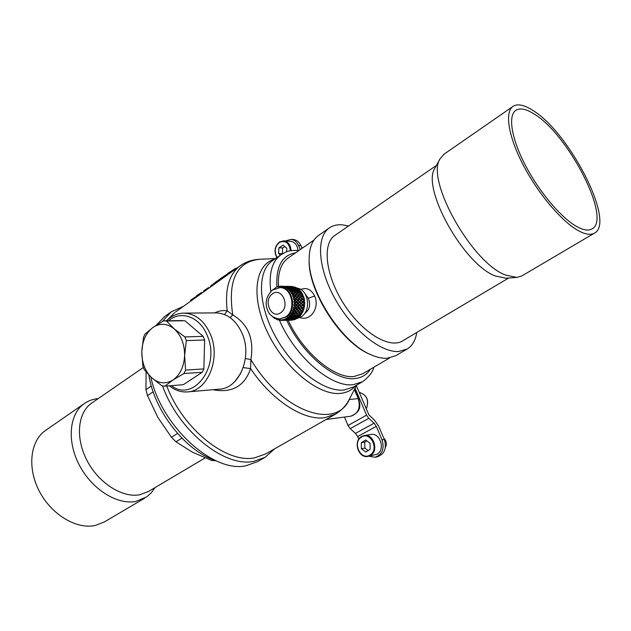 <?xml version="1.0" encoding="UTF-8"?>
<svg xmlns="http://www.w3.org/2000/svg" width="631" height="631" viewBox="0 0 631 631"><rect width="100%" height="100%" fill="white"/><g stroke="black" fill="none" stroke-linecap="round" stroke-linejoin="round"><path stroke-width="0.95" d="M279.754 286.269L280.196 286.253L279.817 286.726L279.344 286.782L279.754 286.269L276.149 287.31L273.893 289.14M292.161 319.72L292.287 320.185L292.161 319.72M294.488 319.286L294.677 319.68L294.835 319.176M297.154 318.095L296.373 317.748L294.235 318.379L294.614 318.892L296.759 318.339L295.095 319.483M298.913 316.872L296.854 317.59L296.554 317.18L297.256 318.198L299.062 317.125L298.763 316.715M298.913 316.131L298.431 315.366L300.916 315.145L299.985 316.234L298.913 316.131M300.616 314.072L300.009 313.157L300.419 313.449L302.225 312.416L301.697 314.064L300.616 314.072M302.423 312.282L302.17 311.911L302.722 312.282L302.296 312.519M302.004 311.659L301.255 310.626L303.353 309.703L303.077 311.54L302.004 311.659M303.535 309.663L303.227 309.253L303.826 309.561L303.464 309.86M303.022 308.977L302.115 307.849L304.071 306.776L304.063 308.74L303.022 308.977M304.252 306.832L303.882 306.398L304.521 306.627L304.229 306.966M303.637 306.106L302.565 304.931L304.355 303.74L304.639 305.775L303.637 306.106M304.355 303.74L302.565 304.931M304.552 303.89L304.126 303.44L304.789 303.59L304.552 303.945M304.56 302.951L304.126 303.44M303.834 303.148L302.588 301.949L304.197 300.687L304.781 302.714L303.834 303.148M304.197 300.687L302.588 301.949M304.166 300.695L304.568 300.261L303.929 300.482M302.383 299.181L303.606 297.722L304.15 298.14L304.481 299.686L303.629 300.182M303.606 297.722L302.186 299.023M303.503 297.753L303.921 297.319L303.314 297.619M301.515 296.333L302.604 294.937L303.748 296.767L303.054 297.304M302.604 294.937L301.366 296.231M302.438 295.024L302.856 294.574L302.296 294.937M300.253 293.73L301.208 292.437L302.604 294.07L302.052 294.598M301.208 292.437L300.159 293.675M301.011 292.579L301.413 292.114L300.916 292.532M298.66 291.459L299.48 290.284L301.097 291.68L300.671 292.161M299.48 290.284L298.605 291.435M299.26 290.505L299.646 290.023L299.212 290.481M297.477 288.564L296.759 289.59L297.477 288.564L299.268 289.668L298.96 290.079M297.256 288.856L297.603 288.367L297.24 288.856M294.385 288.509L294.851 287.846L297.367 288.659M294.716 287.42L294.914 287.026L295.087 287.539M292.39 286.947L292.524 286.49L292.445 286.955M280.961 286.474L280.44 286.206L280.677 286.687M282.373 286.222L283.264 286.245L282.98 286.805M282.207 286.75L281.71 286.726L282.183 286.261L283.051 286.805M282.649 286.324L282.885 286.892L282.649 286.324L281.71 286.726M284.597 287.286L284.045 287.2L284.581 286.813L285.677 286.655L283.429 286.395L283.351 287.002L282.885 286.892M285.677 286.655L285.291 287.405M285.283 287.026L285.173 287.633L285.283 287.026L284.045 287.2M286.9 288.359L286.277 288.193L287.996 287.594L285.804 287.129L285.622 287.839L285.173 287.633M287.996 287.594L287.491 288.517M287.523 288.233L287.334 288.88L287.523 288.233L286.277 288.193M289.03 289.937L288.335 289.676L289.676 289.747L290.142 289.053L288.028 288.383L287.736 289.179L287.334 288.88M290.142 289.053L289.511 290.118M289.566 289.929L289.274 290.591L289.566 289.929L288.335 289.676M290.923 291.979L290.15 291.609L291.467 291.845L292.05 290.97L290.039 290.118L289.629 290.986L289.274 290.591M292.05 290.97L291.277 292.161M291.325 292.058L290.946 292.721L291.325 292.058L290.15 291.609M293.817 293.068L294.48 292.114L292.508 291.175L291.924 292.074L293.636 293.289L291.774 292.295L291.238 293.194L290.946 292.721M292.563 294.44L291.656 293.928M292.508 295.726L293.178 294.827L292.508 295.726L292.674 294.685M293.794 297.248L292.816 296.546L293.794 297.248M293.391 298.518L294.188 297.635L293.391 298.518L293.809 297.351L292.816 296.546M294.448 300.135L293.573 299.386L294.448 300.135M293.865 301.46L294.787 300.632L293.865 301.46L294.448 300.34L293.573 299.386M294.685 303.117L293.92 302.359L294.685 303.117M293.904 304.465L294.937 303.716L293.904 304.465L294.645 303.424L293.92 302.359M294.488 306.114L293.833 305.365L294.488 306.114M293.518 307.431L294.653 306.792L293.518 307.431L294.401 306.5L293.833 305.365M293.872 309.009L293.32 308.299L293.872 309.009M292.713 310.255L293.936 309.75L292.713 310.255L293.723 309.474L293.32 308.299M292.847 311.722L292.398 311.067L292.847 311.722M292.382 312.361L291.522 312.858L292.634 312.242L292.398 311.067M290.788 314.049L291.159 314.711L291.096 313.583L291.617 314.49L293.502 313.504L292.618 312.25M290.749 314.79L291.159 314.711M291.143 314.601L291.869 315.8L291.143 314.601M289.093 316.147L289.369 316.817L289.455 315.76L289.85 316.628L291.869 315.8M288.832 316.801L289.369 316.817M288.146 317.038L289.479 316.991L289.937 317.685L289.313 316.62M287.129 317.827L287.31 318.474L287.539 317.527L287.815 318.332L289.937 317.685M286.687 318.339L287.31 318.474M286.064 318.489L287.768 319.097L287.279 318.182M284.96 319.034L285.046 319.641L285.409 318.836L285.575 319.546L287.768 319.097M284.376 319.365L285.046 319.641M283.824 319.452L285.441 320.004L285.07 319.262M282.814 320.367L283.13 319.633L283.201 320.232L285.441 320.004M281.978 319.862L282.664 320.272L282.759 319.783M280.385 319.901L280.203 320.374L280.298 319.901L280.677 320.398L283.398 320.311M279.959 320.327L279.596 319.846L280.203 320.374M278.011 319.546L277.806 319.941L277.963 319.538L279.517 320.303M275.731 318.663L277.135 319.72M288.627 319.949L286.032 319.988L288.627 319.949L288.146 319.207M290.883 318.694L291.033 319.152L288.801 319.586L291.396 319.546L290.836 318.71M289.203 319.878L291.79 319.901L291.262 319.16M289.597 320.13L292.137 320.122L291.64 319.483M288.209 319.594L287.854 319.199L285.646 319.633L288.209 319.594L287.72 318.758M290.946 319.049L290.552 318.552L288.359 319.089L288.714 319.499L290.946 319.049L290.37 318.134M294.109 319.002L293.486 318.079L294.109 319.002L291.901 319.452L291.538 319.041L293.738 318.513M294.511 319.491L293.951 318.655L294.511 319.491L291.979 319.531L294.196 319.105M292.327 316.391L291.814 315.626L292.327 316.391M295.505 315.571L294.653 314.348L296.838 313.702L297.493 314.656L295.505 315.571L294.898 314.68M296.168 316.557L295.363 315.397L295.631 315.76L297.627 314.861L298.203 315.729L296.168 316.557L295.631 315.76M296.759 317.44L296.002 316.344L296.286 316.73L298.321 315.918L298.81 316.699L296.759 317.44L296.286 316.73M294.511 314.135L293.872 313.205L295.955 312.463L296.68 313.481L294.511 314.135M297.856 310.933L296.365 312.219L297.106 313.252L296.136 311.919M297.935 314.435L296.949 313.181L299.126 312.44L299.835 313.457L297.935 314.435L297.264 313.473M298.66 315.532L297.737 314.317L298.077 314.648L299.985 313.678L300.601 314.624L298.66 315.532L298.077 314.648M293.715 312.976L293.021 311.974L294.985 311.138L295.781 312.219L293.715 312.976M296.191 311.974L297.966 310.862L297.083 309.726L295.379 310.878L296.191 311.974L295.119 310.657L296.87 309.458L295.623 308.141L294.085 309.285L295.19 310.618L294.314 309.466L295.907 308.283M297.083 309.726L296.128 309.979M298.353 310.61L297.138 309.277L299.078 308.267L300.048 309.45L298.353 310.61L297.461 309.458L299.078 308.267M299.362 311.951L298.195 310.641L300.253 309.711L301.113 310.846L299.362 311.951L298.55 310.862M300.261 313.221L299.157 311.935L301.303 311.099L302.06 312.171L300.261 313.221L299.536 312.195M296.925 309.016L295.978 307.865L297.8 306.776L298.849 307.999L296.925 309.016M299.204 307.723L297.793 306.406L299.583 305.262L300.727 306.5L299.204 307.723L298.14 306.5L299.583 305.262M300.419 309.182L299.062 307.857L300.971 306.776L302.004 307.991L300.419 309.182L299.441 307.999M300.971 306.776L299.062 307.857M301.508 310.586L300.214 309.269L302.233 308.259L303.148 309.435L301.508 310.586L300.632 309.442M295.75 307.581L294.74 306.406L296.412 305.262L297.548 306.5L295.75 307.581M297.54 306.122L296.428 304.923L298.084 303.716L299.315 304.978L297.54 306.122M299.63 304.694L298.029 303.432L299.654 302.186L300.971 303.44L299.63 304.694L298.384 303.432L299.654 302.186M301.058 306.216L299.512 304.923L301.255 303.724L302.47 304.978L301.058 306.216L299.906 304.978M301.255 303.724L299.512 304.923M302.359 307.707L300.877 306.406L302.73 305.262L303.826 306.492L302.359 307.707L301.31 306.5M302.73 305.262L300.877 306.406M296.16 304.631L294.985 303.416L296.475 302.17L297.793 303.432L296.16 304.631M297.737 303.14L296.452 301.926L297.927 300.648L299.339 301.902L297.737 303.14M299.615 301.618L297.84 300.451L299.275 299.149L300.774 300.38L299.615 301.618L298.187 300.364L299.275 299.149M301.263 303.156L299.536 301.941L301.097 300.664L302.494 301.91L301.263 303.156L299.93 301.902M301.097 300.664L299.536 301.941M302.777 304.686L301.113 303.44L302.801 302.202L304.071 303.448L302.777 304.686L301.555 303.44M302.801 302.202L301.113 303.44M296.136 301.634L294.787 300.427L296.105 299.126L297.595 300.364L296.136 301.634M297.509 300.167L296.049 298.976L297.335 297.658L298.92 298.865L297.509 300.167M299.157 298.597L297.225 297.564L298.463 296.247L300.135 297.414L299.157 298.597L297.548 297.39L298.463 296.247M301.019 300.104L299.126 298.999L300.506 297.69L302.075 298.889L301.019 300.104L299.512 298.873M300.506 297.69L299.126 298.999M302.762 301.626L300.924 300.466L302.423 299.173L303.874 300.395L302.762 301.626L301.358 300.388M302.423 299.173L300.924 300.466M295.694 298.692L294.172 297.532L295.292 296.215L296.964 297.382L295.694 298.692M296.846 297.288L295.221 296.168L296.318 294.858L298.077 295.986L296.846 297.288M296.262 294.906L297.256 293.573L299.086 294.645L298.274 295.734L296.499 294.614L297.256 293.573M298.416 296.27L299.496 294.898L301.232 296.018L300.348 297.154L298.668 295.994M299.496 294.898L298.305 296.199M300.459 297.706L301.618 296.278L303.243 297.446L302.304 298.613L300.719 297.422M301.618 296.278L300.309 297.587M294.085 293.533L293.147 294.827L294.085 293.533L295.907 294.606L294.835 295.9M294.922 292.334L294.014 293.589L294.922 292.334L296.83 293.344L295.852 294.567M294.827 292.453L295.687 291.23L297.658 292.161L296.996 293.115L295.071 292.121L295.687 291.23M297.154 293.667L298.1 292.382L299.985 293.383L299.268 294.409L297.422 293.352M298.1 292.382L297.098 293.636M299.386 294.961L300.411 293.62L302.194 294.685L301.421 295.765L299.678 294.653M300.411 293.62L299.291 294.906M296.373 290.228L295.545 291.388L296.373 290.228L298.392 291.08L297.8 291.956L295.821 291.033M297.958 292.516L298.842 291.285L300.766 292.208L300.143 293.155L298.25 292.169M298.842 291.285L297.903 292.492M292.516 290.37L291.995 291.136L292.516 290.37M293.328 289.108L292.634 290.197L293.328 289.108L291.175 288.438L290.733 289.061L292.839 289.818M293.872 288.359L291.68 287.783L291.277 288.304L293.431 288.966L293.872 288.359L293.186 289.369M296.972 289.337L296.191 290.434L296.972 289.337L299.007 290.094L298.51 290.883L296.491 290.055M290.536 288.73L290.118 289.313L290.536 288.73M291.183 287.665L288.951 287.192L288.588 287.61L290.781 288.17L291.183 287.665L290.583 288.588M291.632 287.16L289.037 287.105L291.27 287.562L291.632 287.16L291.065 287.996M291.727 287.791L292.137 287.255L294.346 287.728L293.707 288.651M288.446 287.089L285.875 287.042L288.083 287.491L288.446 287.089L287.941 287.933M288.864 286.719L286.269 286.663L288.864 286.719L288.375 287.468M289.266 286.482L286.663 286.427L289.266 286.482L288.785 287.137M289.448 286.805L292.035 286.789L291.49 287.539M294.748 287.223L294.18 288.067L294.748 287.223L292.224 287.168L294.425 287.626M289.842 286.537L292.382 286.553L291.877 287.2M293.005 317.377L293.218 317.787L291.049 318.426L291.451 318.939L293.644 318.387L292.981 317.385M292.902 317.227L292.437 316.557L292.902 317.227M290.039 317.835L287.902 318.466L288.272 318.978L290.465 318.434L289.858 317.432M289.913 317.417L290.465 318.434M384.318 439.405C386.906 448.318 384.571 454.123 377.306 456.812L375.027 457.238C382.299 454.541 384.642 448.72 382.047 439.783L384.318 439.405L378.553 426.012L374.593 420.301L368.89 414.835L356.381 385.691M368.922 456.221L375.027 457.238M344.471 417.059L348.036 425.499L366.579 415.143L368.796 418.337L374.073 423.172L376.273 426.351L382.047 439.783M355.056 388.254L366.579 415.143M368.796 418.337L350.229 428.646L355.482 433.402L374.073 423.172M376.273 426.351L357.667 436.542L358.802 439.215M370.925 434.475C380.201 432.448 385.644 449.666 377.117 454.217L367.976 456.394C358.589 458.627 352.966 441.274 361.5 436.565L364.284 435.524C373.599 433.489 379.057 450.849 370.5 455.424L367.976 456.394C358.495 458.634 352.855 441.345 361.437 436.589L364.284 435.524L370.925 434.475M300.277 249.576L298.479 245.388L300.869 245.554L302.068 248.338M357.667 436.542L355.482 433.402M350.229 428.646L348.036 425.499M285.464 240.979L290.915 239.362C294.275 239.741 296.791 241.752 298.479 245.388M300.869 245.554C299.181 241.925 296.665 239.922 293.312 239.535L290.915 239.362M279.659 241.925L283.776 240.853L290.741 241.357C294.937 242.075 297.351 245.08 297.966 250.365M187.486 391.906C207.441 391.37 221 358.763 210.588 334.675C204.483 320.824 195.61 313.639 183.96 313.118L215.952 312.889C227.483 313.394 236.262 320.343 242.28 333.736C252.558 357.036 239.125 388.593 219.359 389.161L187.486 391.906C180.908 392.34 174.874 390.305 169.368 385.801M203.198 336.362L184.922 320.745L163.524 320.84L152.852 327.521L145.02 334.051L143.497 337.419L141.801 351.775C141.809 362.628 145.091 371.288 151.661 377.748L161.962 385.825L164.928 386.148L183.313 384.705L202.259 372.266L203.876 368.914L185.585 370.081L184.615 355.434C184.015 366.627 180.158 374.806 173.028 379.972C165.677 384.382 158.555 383.648 151.661 377.748L144.199 369.592L142.835 365.988L141.801 351.775C142.306 340.953 145.982 332.868 152.852 327.521C160.014 322.796 167.16 323.277 174.29 328.956C181.144 335.353 184.583 344.179 184.615 355.434L186.334 340.622L204.633 339.991L203.198 336.362L184.883 336.93L186.334 340.622M184.883 336.93L174.29 328.956L166.513 321.021L184.922 320.745M164.928 386.148L173.028 379.972L183.96 373.505L202.259 372.266M185.585 370.081L183.96 373.505M163.744 320.832L166.513 321.021M203.876 368.914L204.633 339.991M182.178 320.564L163.839 320.832M335.124 235.253L334.667 235.568C321.905 244.189 325.683 276.118 344.132 304.481C362.415 332.955 389.792 349.235 402.696 340.835L508.712 278.003M516.552 277.451L505.967 278.2L495.296 275.96C463.746 264.539 421.145 187.849 434.885 168.217L435.224 167.594M594.363 233.194L522.066 275.794L516.781 277.435L505.415 275.006C471.68 262.646 425.404 179.496 440.083 158.76L444.082 154.169M532.375 110.117C568.87 131.54 615.714 222.12 594.623 233.036C591.018 235.221 585.86 234.574 579.14 231.096C562.71 222.538 538.882 194.805 523.738 166.016C508.523 137.211 504.461 112.428 512.845 106.505C517.302 103.5 523.809 104.707 532.375 110.117M533.794 113.793C567.939 133.709 611.896 218.689 592.162 228.848C588.762 230.922 583.896 230.299 577.554 226.986C562.15 218.902 539.907 192.952 525.781 166.071C511.591 139.175 507.781 116.001 515.653 110.464C519.786 107.68 525.836 108.792 533.794 113.793M92.055 402.854L91.503 403.233C77.589 412.848 75.199 438.206 87.141 460.772C98.941 483.385 122.588 498.206 139.932 494.72L148.522 491.462L205.059 457.956M98.207 398.611L98.034 398.626C92.86 399.115 88.245 400.795 84.175 403.659C69.268 414.015 66.641 441.187 79.435 465.315C92.079 489.506 117.445 505.234 136.028 501.377L146.802 496.81L151.377 492.708L155.045 487.597M45.976 430.145L45.361 430.563C30.225 441.085 27.046 467.823 39.335 491.233C51.482 514.707 76.525 529.622 95.234 525.473L104.399 521.908L144.673 498.174M416.768 332.49C415.561 340.259 412.382 345.756 407.247 348.975L398.753 351.491C380.911 352.839 352.382 329.926 335.227 299.173C317.937 268.459 315.942 237.24 329.122 228.083C332.829 225.441 337.325 224.376 342.609 224.873L348.509 226.024M164.841 316.399L156.109 325.304M150.777 376.928C161.268 426.319 213.523 473.495 246.098 465.71L257.456 461.663L264.586 457.609M214.579 312.897C218.925 310.815 223.129 310.121 227.207 310.815L232.752 314.932C248.196 324.089 254.238 338.973 250.878 359.575L245.364 358.55M356.673 385.131L349.495 398.942C336.615 430.594 281.844 411.996 250.878 359.575L250.617 368.614C244.528 386.259 231.956 393.294 212.899 389.721M243.25 367.581L250.617 368.614C272.008 400.709 303.89 420.972 324.847 417.667L335.511 414.11C341.284 410.671 345.764 405.962 348.959 399.975M259.68 259.286L259.254 259.309C236.499 261.92 227.665 280.464 232.752 314.932L230.141 317.638M234.906 381.479L240.695 373.489M175.339 312.132L239.827 266.061C228.974 274.453 224.77 289.369 227.207 310.815L224.533 314.553M304.663 313.449C309.584 310.097 310.815 305.033 308.346 298.274L305.128 293.872M300.766 289.479C306.634 287.192 311.264 289.377 314.64 296.026C319.98 307.589 310.641 321.51 299.97 317.606M196.856 296.759L196.635 296.223L190.586 300.198L190.712 301.145M190.586 300.198L190.909 301.011M192.116 299.189L192.416 299.93M193.118 298.4L193.441 299.204M198.465 295.608L198.079 294.638L196.848 295.466L197.251 296.475M197.929 294.716L198.323 295.71M203.466 292.035L201.47 292.847M201.66 293.328L201.36 292.571L198.615 294.425L198.946 295.269M198.718 294.354L199.049 295.19M200.532 293.092L200.855 293.904M201.068 292.721L201.392 293.518M209.145 287.981L208.593 287.586L208.837 288.201M210.691 286.6L210.454 287.05M208.593 287.586L203.545 290.93L203.868 291.751M204.223 290.481L204.539 291.27M204.649 290.157L204.972 290.962M205.406 289.597L205.738 290.418M213.262 284.076L210.494 286.111L210.778 286.813M214.99 282.798L213.231 284.005L213.562 284.826M211.614 285.18L211.945 285.985M213.333 283.934L213.664 284.755M214.437 283.177L214.753 283.974M214.887 282.854L215.21 283.65M220.274 278.91L214.903 282.593L215.305 283.579M215.897 281.836L216.315 282.862M227.578 273.893L220.211 278.752L220.629 279.778M224.423 275.739L224.841 276.772M237.059 268.041L235.355 268.498L227.46 273.602M228.375 272.907L228.801 273.941M235.355 268.498L235.6 269.09M288.517 257.771L287.965 258.15C280.811 263.513 277.656 273.105 278.508 286.939M288.138 320.28C303.156 352.8 334.659 379.01 353.999 376.486L362.683 373.765L389.595 357.974M406.885 349.188L395.787 355.687L387.213 358.266C382.362 358.574 376.936 357.398 370.957 354.748C341.789 342.956 308.141 290.883 309.143 259.096C309.222 247.912 312.25 240.111 318.229 235.678L318.773 235.3M309.143 258.56L309.127 260.272C308.141 291.538 341.19 342.665 369.876 354.267L370.436 354.512M166.789 385.998C182.832 429.159 226.75 463.84 254.648 457.83L265.746 453.902L335.037 414.386M174.511 312.724L167.688 319.625M274.651 448.822L265.099 457.317L253.78 461.332C224.675 467.776 178.62 431.036 162.546 385.927M162.482 321.431L171.119 311.903L183.495 306.303M151.33 385.991L145.95 389.603L147.48 395.598L153.159 391.819M177.532 433.45L171.427 437.251L175.97 441.818L181.909 438.151M213.199 459.668L211.787 460.504L215.999 460.748M148.877 375.043C154.051 410.757 185.688 451.086 215.36 460.456M175.97 441.818L192.494 452.214L211.787 460.504M147.48 395.598L157.876 417.406L171.427 437.251M146.108 371.974L145.95 389.603M282.767 286.229L283.642 286.3M286.072 286.419L283.5 286.364L286.072 286.419L286.056 286.845M285.953 286.3L286.837 286.356M288.738 286.364L287.168 286.324M289.132 286.371L289.952 286.458M290.244 288.903L288.122 288.241L288.501 287.72L290.686 288.296M289.455 286.734L292.035 286.789M289.85 286.498L292.382 286.553M292.177 290.781L290.157 289.937L290.631 289.219L292.721 289.984M291.774 287.673L293.967 288.233L294.346 287.728M295.229 291.025L294.63 291.901L292.642 290.978L293.186 290.173L295.229 291.025L297.185 288.099L295.261 287.318L294.929 287.736L297.067 288.288M295.363 290.836L293.312 290L293.809 289.274L295.9 290.039M293.833 289.282L294.361 288.501L296.483 289.172M293.912 289.124L296.018 289.874M294.456 288.367L296.586 289.022M293.352 294.574L295.095 295.687M294.243 293.305L296.089 294.369M295.986 298.566L294.409 297.359L295.292 296.215M297.177 297.122L295.489 295.955L296.318 294.858M296.444 301.594L295.04 300.34L296.105 299.126M297.848 300.08L296.341 298.849L297.335 297.658M296.46 304.678L295.237 303.424L296.475 302.17M298.092 303.148L296.759 301.886L297.927 300.648M296.034 307.723L294.993 306.5L296.412 305.262M297.887 306.216L296.736 304.97L298.084 303.716M297.248 309.19L296.27 307.999L297.8 306.776M293.226 312.235L293.936 313.268M291.759 314.711L293.66 313.733L294.314 314.688L292.334 315.595L291.648 314.475M294.093 313.504L294.756 314.467M297.106 313.252L298.952 312.195L298.155 311.115M292.516 316.778L290.426 317.519L289.96 316.809L291.995 315.989M295.048 315.768L292.997 316.596L292.461 315.792L294.456 314.893L295.702 316.738L293.596 317.488L295.813 316.904L296.373 317.748M293.596 317.488L293.107 316.77L295.174 315.957M285.827 320.225L283.264 320.264L285.827 320.225L285.827 319.814M291.033 319.152L291.396 319.546M283.769 320.351L286.577 320.264M283.698 320.351L286.001 320.319M286.419 320.217L289.014 320.177L286.419 320.177M289.211 319.941L291.79 319.901M289.605 320.162L292.137 320.122M289.172 320.264L289.716 320.209M286.143 286.387L286.135 286.782M288.848 287.144L288.943 286.671M285.748 286.6L285.748 287.081M288.525 287.01L288.446 287.484M291.112 288.012L291.27 287.562M280.543 286.237L280.921 286.687M288.083 287.491L288.012 287.949M290.781 288.17L290.639 288.604M293.21 289.369L293.431 288.966M292.445 286.521L290.323 286.395M292.595 286.868L294.914 287.026M291.916 287.208L292.106 286.734M292.618 286.797L294.819 287.144M285.354 286.947L285.37 287.413M289.235 286.916L289.337 286.458M287.618 288.099L287.562 288.533M291.538 287.547L291.711 287.081M297.075 289.179L299.118 289.921M289.676 289.747L289.566 290.142M293.73 288.659L293.967 288.233M298.976 291.088L300.9 291.995M300.569 293.391L302.359 294.432M292.934 294.314L293.652 293.297M293.178 294.827L294.898 295.947L294.03 297.083M301.815 296.026L303.448 297.169M294.188 297.635L295.75 298.842L294.701 300.048M301.87 298.731L302.304 298.613M302.659 298.897L304.118 300.111M294.787 300.632L296.168 301.886L294.945 303.125M303.077 301.91L304.363 303.156M294.937 303.716L296.144 304.97L294.74 306.209M303.054 304.978L304.158 306.201M303.59 306.698L304.071 306.776M294.653 306.792L295.679 308.007L294.101 309.19M302.588 307.983L303.519 309.158M301.807 308.141L302.233 308.259M293.936 309.75L294.787 310.878L293.052 311.982M301.697 310.838L302.47 311.919M304.655 303.448L304.56 302.998M293.115 317.645L290.954 318.292L290.473 317.503M300.419 313.449L301.042 314.396M298.786 315.721L299.283 316.517M289.479 316.991L289.377 316.596M296.854 317.59L297.256 318.198M290.528 317.677L292.634 316.943M294.638 318.884L296.838 318.466M287.397 318.6L287.357 318.166M294.701 318.994L295.024 319.404M290.552 318.552L290.418 318.119M287.854 319.199L287.791 318.742M293.699 317.638L294.141 318.253L296.27 317.598M293.644 318.387L293.218 317.787M292.35 319.83L294.574 319.57M285.125 319.72L285.149 319.247M292.374 319.893L294.677 319.68M291.309 319.152L291.467 319.617M291.688 319.475L291.861 319.956M288.288 319.665L288.217 319.199M285.512 320.051L285.52 319.57M290.11 320.248L292.2 320.154M281.481 319.885L283.019 320.367M282.735 320.303L282.822 319.814M289.006 319.775L289.085 320.201M288.619 319.523L288.698 320.004M283.09 320.367L284.352 319.838M288.927 319.704L289.014 320.177M280.243 320.335L280.685 319.909M280.306 320.343L280.448 319.909M272.19 290.26L273.326 289.345M277.364 286.813L277.758 286.758M278.026 286.6L278.232 287.002M280.472 286.222L280.614 286.687M280.992 286.687L280.913 286.198L282.183 286.261M291.522 312.858L292.8 312.487M289.984 315.145L291.301 314.932M282.656 319.736L282.42 320.296M272.111 316.297L273.144 317.125M292.287 320.185L290.039 320.256M274.887 318.608L273.775 317.835M281.947 320.351L281.047 320.398M286.648 318.797L285.464 319.412M290.623 315.255L289.684 316.352M292.177 312.858L291.404 314.159M293.36 310.152L292.784 311.604M294.141 307.218L293.786 308.78M294.488 304.158L294.361 305.767M294.393 301.066L294.503 302.683M293.865 298.045L294.196 299.615M292.902 295.205L293.454 296.665M291.561 292.626L292.311 293.936M289.866 290.394L290.796 291.514M291.262 286.419L292.524 286.49M287.894 288.588L288.959 289.479M285.685 287.263L286.86 287.894M283.335 286.458L284.581 286.813M288.761 317.251L287.681 318.127M280.251 287.665L280.669 287.665C292.737 287.16 297.359 309.963 286.537 316.872L279.738 318.947C273.247 318.127 269.09 314.964 267.276 309.458C265.754 305.191 264.641 297.714 272.363 290.126L279.919 287.649C291.995 287.144 296.617 309.963 285.788 316.88L279.738 318.947M297.177 288.115C308.37 289.4 311.548 310.318 301.484 316.691L296.925 318.592M284.833 246.595L282.633 247.967L282.404 253.828M286.616 251.832L286.868 248.306L283.114 245.143L278.981 247.738L278.579 253.473L280.487 255.098M282.633 247.967L278.981 247.738M282.238 253.686L278.579 253.473M302.588 247.975L301.358 246.697M366.808 440.872L364.789 442.126L364.836 448.105L368.118 450.589M365.751 452.041L370.121 449.359L370.066 443.325L365.649 440.004L361.303 442.702L361.35 448.704L365.751 452.041M364.789 442.126L361.303 442.702M364.836 448.105L361.35 448.704M385.391 447.371C387.071 444.003 386.558 440.982 383.845 438.308M291.893 313.355L292.808 312.519M171.316 385.644C193.323 402.886 220.811 366.437 207.354 335.834C200.177 316.817 180.971 309.853 168.422 320.769M349.195 399.526L358.613 398.587C359.828 404.408 362.722 411.238 350.655 416.239C358.282 413.731 360.806 407.823 358.234 398.516L354.385 389.54M314.64 296.026L308.346 298.266M295.679 252.786C282.033 255.192 275.786 266.59 276.93 286.971M286.671 320.232C302.154 353.983 334.88 381.234 354.882 378.545C361.626 377.866 366.769 374.782 370.31 369.293M275.605 258.529L259.254 259.309C252.1 259.664 245.625 261.912 239.827 266.061L240.608 265.509M353.013 388.333L353.234 387.134M355.639 385.73C351.869 390.116 346.908 392.656 340.764 393.35C319.097 396.094 284.96 368.638 267.852 333.042C250.499 297.493 254.735 264.342 274.619 259.223M373.836 367.218C372.724 372.061 368.969 376.888 362.573 381.7L353.281 384.65C331.472 387.82 295.403 357.225 279.454 320.296M270.802 291.498C268.64 273.822 271.929 261.644 280.677 254.971L272.016 261.045C257.014 271.543 257.866 304.923 275.755 337.041C293.494 369.206 324.2 392.348 344.069 390.013L353.431 387.016L362.17 381.936M299.031 250.452C287.271 250.081 286.111 251.982 280.677 254.971L281.268 254.553M280.827 312.629C271.527 319.917 262.725 300.514 272.3 294.007C281.513 286.498 290.599 306.122 280.827 312.629M290.339 250.815C289.282 242.911 285.677 240.088 279.517 242.351C274.777 246.54 273.972 251.588 277.088 257.487M276.875 257.637C273.736 251.477 274.627 246.256 279.557 241.949L283.776 240.853C288.257 241.689 290.678 244.962 291.049 250.688M369.987 455.006C379.578 449.706 370.484 430.807 361.429 437.086C352.011 442.394 360.853 461.08 369.987 455.006M366.303 408.793L366.453 408.533C369.119 400.101 366.714 394.706 359.236 392.348C366.966 394.832 369.324 400.33 366.327 408.856M183.96 313.118C177.366 313.26 171.522 315.815 166.442 320.793M436.431 165.401L334.667 235.568M434.885 168.217L440.083 158.76M512.845 106.505L443.648 154.469M91.503 403.233L143.347 367.487M45.361 430.563L84.175 403.659M354.575 389.169L358.613 398.587M196.911 296.72L196.517 295.71M227.87 274.611L227.452 273.602M369.876 354.267L370.957 354.748M309.127 260.272L309.143 259.096M287.965 258.15L314.001 240.025M350.655 416.239L326.085 419.489M163.973 317.022L171.119 311.903M329.122 228.083L318.229 235.678M287.144 286.324L288.943 286.364M290.299 286.395L291.601 286.427M281.252 286.198L282.578 286.229M279.919 287.649L280.669 287.665"/></g></svg>
